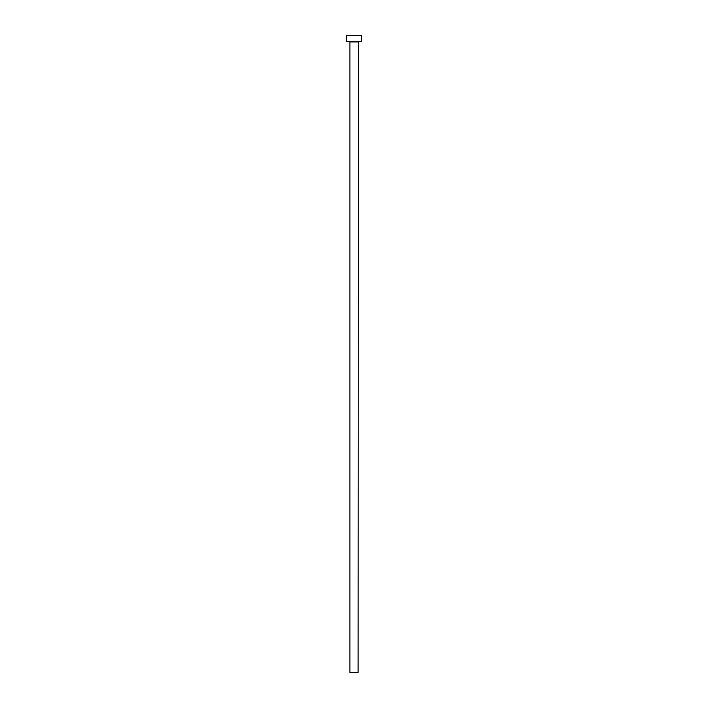 <?xml version="1.0" encoding="UTF-8"?>
<svg xmlns="http://www.w3.org/2000/svg" width="708" height="708" viewBox="0 0 708 708"><rect width="100%" height="100%" fill="white"/><g stroke="black" fill="none" stroke-linecap="round" stroke-linejoin="round"><path stroke-width="1.06" d="M358.098 41.958L349.902 41.958L349.902 672.6L358.098 672.6L358.354 41.71M361.567 41.71L346.433 41.71L346.433 35.4L361.567 35.4L361.567 41.71"/></g></svg>
